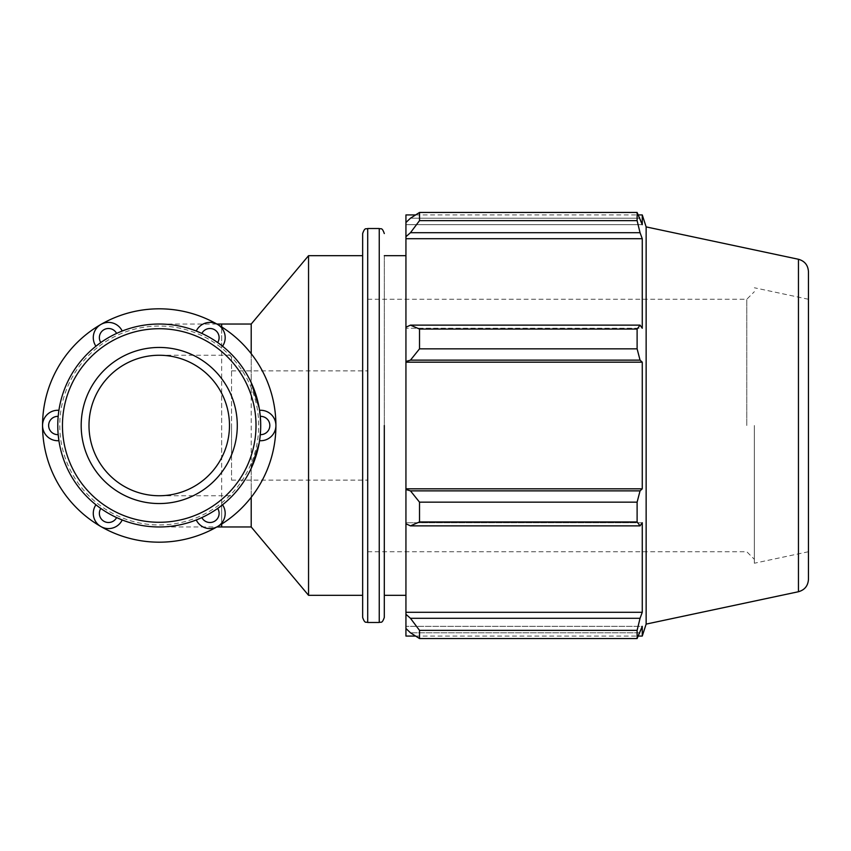 <?xml version="1.0" encoding="UTF-8"?>
<svg xmlns="http://www.w3.org/2000/svg" width="851" height="851" viewBox="0 0 851 851"><rect width="100%" height="100%" fill="white"/><g stroke="black" fill="none" stroke-linecap="round" stroke-linejoin="round"><path stroke-width="0.64" stroke-dasharray="4.25 3.19" d="M58.9 440.563L58.91 440.68A15.222 15.222 0 0 1 42.55 425.5A15.222 15.222 0 0 0 58.91 440.68A15.222 15.222 0 0 1 42.55 425.5A15.222 15.222 0 0 1 58.91 410.32A15.222 15.222 0 0 0 42.55 425.5A116.683 116.683 0 0 0 100.897 526.556A15.222 15.222 0 0 0 122.214 519.972A15.222 15.222 0 0 1 100.897 526.556A15.222 15.222 0 0 1 95.929 504.792A15.222 15.222 0 0 0 100.897 526.556A15.222 15.222 0 0 0 122.214 519.972L122.108 519.929M121.746 519.791L121.097 519.525M120.64 519.344L116.608 517.578A101.46 101.46 0 0 1 116.608 333.422A101.46 101.46 0 0 1 217.665 508.451A101.46 101.46 0 0 1 116.608 517.578A9.127 9.127 0 0 1 103.939 521.28A9.127 9.127 0 0 1 100.812 508.451L97.259 505.845M100.088 507.941L98.907 507.09M97.939 506.366L96.865 505.537M58.836 440.18L58.74 439.488M58.676 438.999L58.176 434.627A101.46 101.46 0 0 1 221.675 345.527C234.429 355.569 244.28 367.94 251.205 382.631L251.205 353.686M58.262 415.501L58.421 414.054M58.559 412.852L58.74 411.501M196.358 331.071L196.251 331.028A15.222 15.222 0 0 1 217.579 324.444A15.222 15.222 0 0 0 196.251 331.028A15.222 15.222 0 0 1 217.579 324.444A15.222 15.222 0 0 1 222.536 346.208A15.222 15.222 0 0 0 217.579 324.444A116.683 116.683 0 0 0 100.897 324.444A15.222 15.222 0 0 0 95.929 346.208A15.222 15.222 0 0 1 100.897 324.444A15.222 15.222 0 0 1 122.214 331.028A15.222 15.222 0 0 0 100.897 324.444A15.222 15.222 0 0 0 95.929 346.208L96.014 346.134M96.323 345.9L96.876 345.463M97.259 345.155L98.907 343.91M100.088 343.059L100.812 342.549A9.127 9.127 0 0 1 103.939 329.72A9.127 9.127 0 0 1 116.608 333.422L120.64 331.656M117.417 333.06L118.746 332.464M119.853 331.986L121.108 331.475M222.451 504.866L222.536 504.792A15.222 15.222 0 0 1 217.579 526.556A15.222 15.222 0 0 0 222.536 504.792A15.222 15.222 0 0 1 217.579 526.556A15.222 15.222 0 0 1 196.251 519.972A15.222 15.222 0 0 0 217.579 526.556A116.683 116.683 0 0 0 275.915 425.5A15.222 15.222 0 0 0 259.555 410.32A15.222 15.222 0 0 1 275.915 425.5A15.222 15.222 0 0 1 259.555 440.68A15.222 15.222 0 0 0 275.915 425.5A15.222 15.222 0 0 0 259.555 410.32L259.576 410.437M259.629 410.82L259.736 411.512M259.8 412.001L260.289 416.373A9.127 9.127 0 0 1 269.831 425.5A9.127 9.127 0 0 1 260.289 434.627L259.8 438.999M260.204 435.499L260.055 436.946M259.906 438.148L259.725 439.499M222.154 505.1L221.6 505.537M221.207 505.845L219.558 507.09M218.388 507.941L217.665 508.451A9.127 9.127 0 0 1 214.537 521.28A9.127 9.127 0 0 1 201.857 517.578L197.826 519.344M201.059 517.94L199.73 518.536M198.613 519.014L197.358 519.525M97.163 347.782A99.461 99.461 0 0 0 181.391 522.461A99.461 99.461 0 0 0 248.822 382.301A99.461 99.461 0 0 0 97.163 347.782M196.719 331.209L197.368 331.475M197.826 331.656L199.73 332.464M201.059 333.06L201.857 333.422A9.127 9.127 0 0 1 214.537 329.72A9.127 9.127 0 0 1 217.665 342.549L221.207 345.155M218.388 343.059L219.558 343.91M220.526 344.634L221.6 345.463M222.154 345.9L222.536 346.208A15.222 15.222 0 0 0 217.579 324.444A116.683 116.683 0 0 1 275.915 425.5A15.222 15.222 0 0 1 259.555 440.68A101.46 101.46 0 0 1 222.536 504.792A101.46 101.46 0 0 0 259.555 440.68M58.676 412.001L58.176 416.373A9.127 9.127 0 0 0 48.635 425.5A9.127 9.127 0 0 0 58.176 434.627A101.46 101.46 0 0 1 221.675 345.527L221.675 326.922M58.91 410.32A101.46 101.46 0 0 1 95.929 346.208A101.46 101.46 0 0 0 58.91 410.32A15.222 15.222 0 0 0 42.55 425.5A116.683 116.683 0 0 1 100.897 324.444A15.222 15.222 0 0 1 122.214 331.028A101.46 101.46 0 0 1 196.251 331.028A101.46 101.46 0 0 0 122.214 331.028M95.929 504.792A101.46 101.46 0 0 1 58.91 440.68A101.46 101.46 0 0 0 95.929 504.792A15.222 15.222 0 0 0 100.897 526.556A116.683 116.683 0 0 0 217.579 526.556A15.222 15.222 0 0 1 196.251 519.972A101.46 101.46 0 0 1 122.214 519.972A101.46 101.46 0 0 0 196.251 519.972M259.555 410.32A101.46 101.46 0 0 0 222.536 346.208A101.46 101.46 0 0 1 259.555 410.32M259.13 443.275L260.704 425.5L259.13 407.725M221.675 524.078L221.675 505.473A101.46 101.46 0 0 1 159.233 526.96A101.46 101.46 0 0 0 221.675 505.473C234.429 495.431 244.28 483.06 251.205 468.369L251.205 497.314M251.205 526.96L251.205 324.04M221.675 457.678C232.004 436.223 232.004 414.777 221.675 393.322A70.25 70.25 0 0 0 88.993 425.5A70.25 70.25 0 0 0 221.675 457.678L221.675 393.322M231.557 457.678L231.557 355.25L231.557 457.678M159.233 526.96A101.46 101.46 0 0 1 58.176 434.627A101.46 101.46 0 0 0 159.233 526.96L216.856 526.96M410.469 618.305L419.522 630.357L419.522 638.548L410.469 632.804L405.938 628.485L405.938 614.294L410.469 618.305L640.048 618.305L637.112 630.357L419.522 630.357M405.938 628.485L405.938 636.069M405.938 523.78L405.938 489.506L410.469 490.867L419.522 502.164L419.522 521.94L410.469 525.865L405.938 523.78L405.938 522.737L405.938 614.294M405.938 327.22L405.938 328.263L405.938 327.22L410.469 325.135L419.522 329.06L419.522 348.836L410.469 360.133L405.938 361.494L405.938 327.22L405.938 328.263L642.26 328.263L642.26 238.716L640.048 232.695L410.469 232.695L405.938 236.706L405.938 222.515L405.938 224.675L405.938 222.515L410.469 218.196L419.522 212.452L419.522 220.643L410.469 232.695M405.938 214.931L405.938 222.515M405.938 236.706L405.938 328.263L642.26 328.263L640.048 325.135L637.112 329.06L419.522 329.06M405.938 361.494L405.938 489.506M405.938 425.5L405.938 595.317L405.938 425.5M419.522 638.548L637.112 638.548L640.048 632.804L410.469 632.804L640.048 632.804L642.26 626.325L405.938 626.325L642.26 626.325L642.26 636.069M640.048 618.305L642.26 612.284L642.26 522.737L405.938 522.737L642.26 522.737L640.048 525.865L410.469 525.865M419.522 521.94L637.112 521.94L640.048 525.865M405.938 362.175L642.26 362.175L640.048 360.133L410.469 360.133M419.522 348.836L637.112 348.836L640.048 360.133M405.938 238.716L642.26 238.716M419.522 220.643L637.112 220.643L640.048 232.695M642.26 214.931L642.26 224.675L405.938 224.675L642.26 224.675L640.048 218.196L410.469 218.196L640.048 218.196L637.112 212.452L419.522 212.452M754.348 425.5L754.348 563.234L754.348 425.5M746.774 425.5L746.774 299.265L746.774 425.5M367.621 425.5L367.621 299.265L367.621 425.5M646.143 624.102L646.143 226.898M637.112 638.548L637.112 630.357M637.112 521.94L637.112 502.164L419.522 502.164M410.469 490.867L640.048 490.867L637.112 502.164M640.048 490.867L642.26 488.825L642.26 362.175M637.112 348.836L637.112 329.06M637.112 220.643L637.112 212.452M410.469 325.135L640.048 325.135M405.938 488.825L642.26 488.825M405.938 612.284L642.26 612.284M384.301 255.683L384.301 595.317L384.301 255.683M384.301 425.5L384.301 595.317M362.654 617.443L362.654 233.557M362.654 595.317L362.654 425.5M808.45 271.618L808.45 579.382M808.45 425.5L808.45 299.265L808.45 425.5M231.557 425.5L231.557 480.134L231.557 425.5M308.551 595.317L308.551 255.683M57.772 425.5A101.46 101.46 0 0 0 209.963 513.376A101.46 101.46 0 0 0 209.963 337.624A101.46 101.46 0 0 0 57.772 425.5M81.185 425.5A78.047 78.047 0 0 0 198.262 493.091A78.047 78.047 0 0 0 198.262 357.909A78.047 78.047 0 0 0 81.185 425.5M221.675 526.96L221.675 324.04M379.248 622.485L379.248 228.515M367.706 228.515L367.706 622.485M798.451 591.732L798.451 259.268M159.233 495.75L231.557 495.75M159.233 355.25L231.557 355.25M216.856 324.04L159.233 324.04M367.621 551.735L746.774 551.735L754.348 559.309M367.621 299.265L746.774 299.265L754.348 291.691M415.575 214.931L638.388 214.931M415.575 636.069L638.388 636.069M231.557 480.134L367.621 480.134M231.557 370.866L367.621 370.866M808.45 299.265L754.348 287.766M808.45 551.735L754.348 563.234"/><path stroke-width="1.28" d="M96.014 504.866L95.929 504.792A15.222 15.222 0 0 0 100.897 526.556A15.222 15.222 0 0 0 122.214 519.972L116.608 517.578A9.127 9.127 0 0 1 103.939 521.28A9.127 9.127 0 0 1 100.812 508.451L100.088 507.941M98.907 507.09L97.939 506.366M96.865 505.537L96.323 505.1M58.9 410.437L58.91 410.32A15.222 15.222 0 0 0 42.55 425.5A15.222 15.222 0 0 0 58.91 440.68L58.176 434.627A9.127 9.127 0 0 1 48.635 425.5A9.127 9.127 0 0 1 58.176 416.373L58.262 415.501M58.421 414.054L58.559 412.852M58.74 411.501L58.836 410.82M98.907 343.91L100.088 343.059M122.108 331.071L122.214 331.028A15.222 15.222 0 0 0 100.897 324.444A15.222 15.222 0 0 0 95.929 346.208L100.812 342.549A9.127 9.127 0 0 1 103.939 329.72A9.127 9.127 0 0 1 116.608 333.422L117.417 333.06M118.746 332.464L119.853 331.986M121.108 331.475L121.746 331.209M259.576 440.563L259.555 440.68A15.222 15.222 0 0 0 275.915 425.5A15.222 15.222 0 0 0 259.555 410.32L260.289 416.373A9.127 9.127 0 0 1 269.831 425.5A9.127 9.127 0 0 1 260.289 434.627L260.204 435.499M260.055 436.946L259.906 438.148M259.725 439.499L259.629 440.18M219.558 507.09L218.388 507.941M196.358 519.929L196.251 519.972A15.222 15.222 0 0 0 217.579 526.556A15.222 15.222 0 0 0 222.536 504.792L217.665 508.451A9.127 9.127 0 0 1 214.537 521.28A9.127 9.127 0 0 1 201.857 517.578L201.059 517.94M199.73 518.536L198.613 519.014M197.358 519.525L196.719 519.791M122.214 331.028L120.64 331.656M199.73 332.464L201.059 333.06M221.207 345.155L222.536 346.208A15.222 15.222 0 0 0 217.579 324.444A15.222 15.222 0 0 0 196.251 331.028L201.857 333.422A9.127 9.127 0 0 1 214.537 329.72A9.127 9.127 0 0 1 217.665 342.549L218.388 343.059M219.558 343.91L220.526 344.634M221.6 345.463L222.154 345.9M259.555 440.68L259.8 438.999M196.251 519.972L197.826 519.344M95.929 504.792L97.259 505.845M58.91 410.32L58.676 412.001M100.897 324.444A116.683 116.683 0 0 0 100.897 526.556A116.683 116.683 0 0 0 275.915 425.5A116.683 116.683 0 0 0 100.897 324.444M251.205 468.369L259.13 443.275M259.13 407.725L251.205 382.631M251.205 497.314L251.205 526.96L308.551 595.317L362.654 595.317L362.654 425.5L362.654 617.443C365.015 624.304 366.164 621.517 367.706 622.485L367.706 228.515L379.248 228.515L379.248 622.485C380.78 621.517 381.939 624.304 384.301 617.443L384.301 425.5M221.675 326.922L221.675 324.04L251.205 324.04L251.205 353.686M415.575 636.069L405.938 636.069L405.938 628.485L410.469 632.804L419.522 638.548L419.522 630.357L410.469 618.305L405.938 614.294L405.938 628.485M405.938 614.294L405.938 523.78L410.469 525.865L419.522 521.94L419.522 502.164L410.469 490.867L405.938 489.506L405.938 523.78M405.938 489.506L405.938 361.494L410.469 360.133L419.522 348.836L419.522 329.06L410.469 325.135L405.938 327.22L405.938 361.494M405.938 327.22L405.938 236.706L410.469 232.695L419.522 220.643L419.522 212.452L410.469 218.196L405.938 222.515L405.938 236.706M405.938 222.515L405.938 214.931L415.575 214.931M798.451 259.268C804.684 261.034 808.014 265.15 808.45 271.618L808.45 579.382C808.014 585.85 804.684 589.966 798.451 591.732L798.451 259.268L646.143 226.898L642.26 214.931L642.26 224.675L637.112 212.452L637.112 220.643L419.522 220.643M419.522 212.452L637.112 212.452M410.469 232.695L640.048 232.695L642.26 238.716L642.26 328.263L640.048 325.135L410.469 325.135M419.522 329.06L637.112 329.06L640.048 325.135M405.938 488.825L642.26 488.825L640.048 490.867L410.469 490.867M419.522 502.164L637.112 502.164L640.048 490.867M405.938 612.284L642.26 612.284L640.048 618.305L410.469 618.305M419.522 630.357L637.112 630.357L640.048 618.305M410.469 360.133L640.048 360.133L637.112 348.836L419.522 348.836M405.938 362.175L642.26 362.175L642.26 488.825M640.048 360.133L642.26 362.175M646.143 226.898L646.143 624.102L642.26 636.069L642.26 626.325L637.112 638.548L419.522 638.548M637.112 502.164L637.112 521.94L419.522 521.94M410.469 525.865L640.048 525.865L637.112 521.94M640.048 525.865L642.26 522.737L642.26 612.284M637.112 630.357L637.112 638.548M640.048 232.695L637.112 220.643M637.112 329.06L637.112 348.836M405.938 238.716L642.26 238.716M405.938 595.317L384.301 595.317L384.301 617.443M367.706 228.515C366.164 229.483 365.015 226.696 362.654 233.557L362.654 425.5M251.205 324.04L308.551 255.683L308.551 595.317M57.772 425.5A101.46 101.46 0 0 0 209.963 513.376A101.46 101.46 0 0 0 209.963 337.624A101.46 101.46 0 0 0 57.772 425.5M62.453 425.5A96.78 96.78 0 0 1 207.623 341.687A96.78 96.78 0 0 1 207.623 509.313A96.78 96.78 0 0 1 62.453 425.5M81.185 425.5A78.047 78.047 0 0 0 198.262 493.091A78.047 78.047 0 0 0 198.262 357.909A78.047 78.047 0 0 0 81.185 425.5M88.993 425.5A70.25 70.25 0 0 0 194.358 486.336A70.25 70.25 0 0 0 194.358 364.664A70.25 70.25 0 0 0 88.993 425.5M221.675 524.078L221.675 526.96L251.205 526.96M221.675 526.96L216.856 526.96M221.675 324.04L216.856 324.04M379.248 228.515C380.78 229.483 381.939 226.696 384.301 233.557M367.706 622.485L379.248 622.485M638.388 214.931L642.26 214.931M638.388 636.069L642.26 636.069M798.451 591.732L646.143 624.102M308.551 255.683L362.654 255.683M384.301 255.683L405.938 255.683"/></g></svg>
